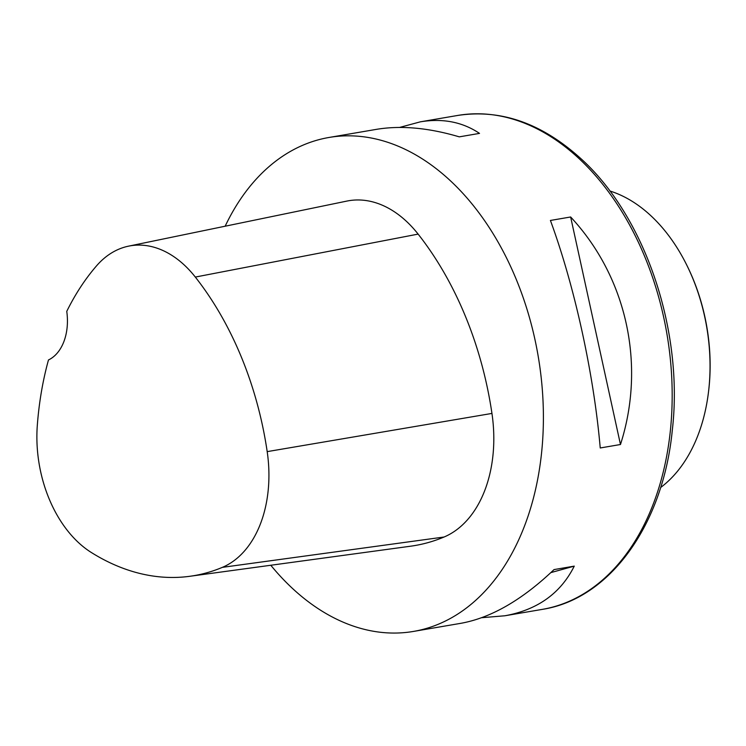 <?xml version="1.0" encoding="UTF-8"?>
<svg xmlns="http://www.w3.org/2000/svg" width="746" height="746" viewBox="0 0 746 746"><rect width="100%" height="100%" fill="white"/><g stroke="black" fill="none" stroke-linecap="round" stroke-linejoin="round"><path stroke-width="1.12" d="M225.161 226.206A250.563 169.277 80.3 0 1 329.005 137.469A250.563 169.277 80.3 0 1 449.101 179.562A250.563 169.277 80.3 0 1 542.351 444.392A250.563 169.277 80.3 0 1 413.554 631.414A250.563 169.277 80.3 0 1 270.789 565.254M413.554 631.414L460.972 623.292C491.148 617.819 522.172 599.915 554.036 569.59L574.261 566.13C560.628 593.34 537.493 609.883 504.865 615.776L481.674 617.707M399.614 127.426L420.324 121.84C442.751 118.12 462.483 121.971 479.51 133.385L459.284 136.854C428.577 127.771 400.947 125.272 376.422 129.356L329.005 137.469M620.467 444.513L600.232 447.973C593.816 373.933 574.607 286.184 550.417 220.452L570.643 216.983C626.817 277.251 646.027 364.999 620.467 444.513L570.643 216.983M128.564 246.152L346.825 201.094A119.313 80.605 80.3 0 1 418.124 234.104A286.352 193.456 80.3 0 1 491.95 413.424A119.313 80.605 80.3 0 1 444.094 537.008A286.352 193.456 80.3 0 1 410.617 546.203L189.792 576.294A278.762 188.328 80.3 0 1 91.273 552.46A111.723 75.477 80.3 0 1 37.3 425.509A278.762 188.328 80.3 0 1 48.471 359.954A47.725 32.246 80.3 0 0 66.758 311.371A278.762 188.328 80.3 0 1 96.542 265.846A111.723 75.477 80.3 0 1 128.564 246.152A111.723 75.477 80.3 0 1 195.321 277.064A278.762 188.328 80.3 0 1 267.189 451.628A111.723 75.477 80.3 0 1 222.383 567.352A278.762 188.328 80.3 0 1 189.792 576.294M574.261 566.13L550.846 572.611M660.602 487.548A159.084 107.48 -99.7 0 0 708.579 391.333L708.7 390.345A156.697 105.867 -99.7 0 0 687.523 266.648L687.085 265.753A159.084 107.48 -99.7 0 0 609.836 190.985M708.579 391.333A159.084 107.48 -99.7 0 0 687.085 265.753M577.88 157.518A250.563 169.277 -99.7 0 0 457.783 115.434C500.678 108.963 541.484 123.165 580.211 158.031C645.225 216.079 683.923 331.075 672.277 430.47C663.101 524.55 610.172 598.842 542.333 609.37A250.563 169.277 -99.7 0 0 671.13 422.348A250.563 169.277 -99.7 0 0 577.88 157.518M195.321 277.064L418.124 234.104M267.189 451.628L491.95 413.424M222.383 567.352L444.094 537.008M504.865 615.776L542.333 609.37M420.324 121.84L457.783 115.434"/></g></svg>
